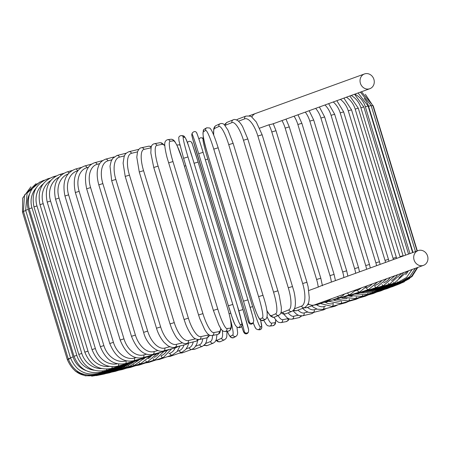 <?xml version="1.0" encoding="UTF-8"?>
<svg xmlns="http://www.w3.org/2000/svg" width="450" height="450" viewBox="0 0 450 450"><rect width="100%" height="100%" fill="white"/><g stroke="black" fill="none" stroke-linecap="round" stroke-linejoin="round"><path stroke-width="0.67" d="M423.101 265.483A7.847 7.026 70.1 0 0 423.495 265.354A7.847 7.026 70.1 0 0 427.5 255.803A7.847 7.026 70.1 0 0 418.539 250.47A7.847 7.026 70.1 0 0 418.146 250.599A7.847 7.026 70.1 0 0 414.141 260.156A7.847 7.026 70.1 0 0 423.101 265.483M308.121 303.671A7.847 7.026 70.1 0 0 314.263 304.976A7.847 7.026 70.1 0 0 314.662 304.847L423.495 265.354M364.472 73.952A7.847 7.026 70.1 0 0 360.473 83.503A7.847 7.026 70.1 0 0 369.433 88.836A7.847 7.026 70.1 0 0 369.827 88.706A7.847 7.026 70.1 0 0 373.832 79.155A7.847 7.026 70.1 0 0 364.871 73.823A7.847 7.026 70.1 0 0 364.472 73.952L255.634 113.445A7.847 7.026 70.1 0 0 251.803 117.174M259.673 128.149L268.92 124.796L272.464 124.037L369.827 88.706M308.807 290.509L318.229 287.089A20.779 9.253 -106.1 0 0 316.609 279.467L271.794 131.963A20.779 9.253 -106.1 0 0 268.92 124.796M321.199 285.789L318.229 287.089M186.278 348.823L189.214 347.754A20.779 9.253 -106.1 0 0 193.224 341.927M180.647 352.699A2.306 2.064 70.1 0 0 182.301 352.862L191.987 349.352L194.377 347.85L196.684 344.34L197.736 340.481M189.214 347.754A2.306 2.064 70.1 0 0 191.987 349.352M177.328 351.293L179.246 350.618A20.779 10.839 -106 0 0 184.028 344.959M179.246 350.618A2.306 1.969 70.6 0 0 181.907 352.254L185.749 349.504L187.701 346.224L188.708 343.007M169.042 356.108A2.306 1.969 70.6 0 0 170.528 356.254L181.907 352.254M168.936 353.599L169.808 353.295A20.779 12.341 -105.8 0 0 175.219 347.861M169.808 353.295A2.306 1.856 71 0 0 172.344 354.977L177.126 351.546L179.983 345.971M158.023 359.297A2.306 1.856 71 0 0 159.362 359.432L172.344 354.977M161.162 355.702A20.779 13.753 -105.6 0 0 166.843 350.634M161.004 355.877A2.306 1.727 71.4 0 0 163.373 357.491L171.72 348.772M147.684 362.233A2.306 1.727 71.4 0 0 148.882 362.374L163.373 357.491M154.215 357.435A20.779 15.058 -105.3 0 0 158.968 353.233M153.039 358.605A2.306 1.592 71.7 0 0 155.059 359.792L163.969 351.405M138.099 364.911A2.306 1.592 71.7 0 0 139.168 365.057L155.059 359.792M148.275 358.644A20.779 16.245 -105 0 0 151.627 355.669M145.789 360.951A2.306 1.44 71.9 0 0 147.465 361.851L156.774 353.863M129.352 367.301A2.306 1.44 71.9 0 0 130.297 367.459L147.465 361.851M143.516 359.145A20.779 17.314 -104.6 0 0 144.799 357.981M139.292 362.959A2.306 1.277 72.1 0 0 140.648 363.651L150.182 356.147M121.506 369.394A2.306 1.277 72.1 0 0 122.332 369.568L140.648 363.651M133.594 364.646A2.306 1.103 72.3 0 0 134.662 365.186L144.27 358.183M114.621 371.166A2.306 1.103 72.3 0 0 115.341 371.363L134.662 365.186M128.734 366.013A2.306 0.922 72.4 0 0 129.544 366.446L139.129 359.91M108.759 372.611A2.306 0.922 72.4 0 0 109.367 372.831L129.544 366.446M124.751 367.059A2.306 0.731 72.6 0 0 125.342 367.414L134.786 361.333M103.961 373.719A2.306 0.731 72.6 0 0 104.456 373.961L125.342 367.414M121.674 367.785A2.306 0.54 72.7 0 0 122.091 368.083L130.95 362.807M100.26 374.473A2.306 0.54 72.7 0 0 100.654 374.743L122.091 368.083M119.526 368.179A2.306 0.343 72.9 0 0 119.801 368.454L127.823 364.05M97.695 374.878A2.306 0.343 72.9 0 0 97.982 375.176L119.801 368.454M96.283 374.923L96.463 375.255L118.502 368.522L125.561 364.939M30.853 186.84L22.669 198.135L22.5 212.091L23.529 211.719M69.564 358.841L67.314 359.589L22.5 212.091M118.131 367.971L118.192 368.28L124.2 365.462M96.024 374.591L96.109 374.974L118.192 368.28M36.141 183.617L24.514 195.036L23.422 211.371L25.757 210.6M70.678 358.071L68.237 358.875L23.422 211.371M118.924 367.397L118.89 367.74L123.294 365.895M96.936 373.849L96.919 374.344L118.89 367.74M25.656 210.263L28.282 209.402L73.097 356.901L70.47 357.761L25.656 210.263L27.118 193.05L39.977 181.912M29.407 194.293A20.779 20.357 65.7 0 0 28.282 209.402M73.097 356.901A20.779 20.357 65.7 0 0 86.001 370.569M120.707 366.519A2.306 0.461 73.4 0 1 120.572 366.902L124.217 365.456M99.017 372.696A2.306 0.461 73.4 0 1 98.893 373.365L120.572 366.902M29.183 208.766L32.001 207.849L76.815 355.354L73.997 356.271L29.183 208.766C26.404 194.901 31.281 185.434 43.807 180.366A2.306 0.652 -106.5 0 1 43.993 180.394M36.079 188.094A20.779 19.918 68 0 0 32.001 207.849M76.815 355.354A20.779 19.918 68 0 0 94.106 370.215M123.474 365.349A2.306 0.652 73.5 0 1 123.238 365.771L126.737 364.393M102.257 371.132A2.306 0.652 73.5 0 1 102.009 372.043L123.238 365.771M33.975 206.899L36.973 205.926L81.788 353.43L78.789 354.397L33.975 206.899C31.185 192.994 35.882 183.6 48.06 178.712A2.306 0.844 -106.3 0 1 48.566 178.903M43.149 183.971A20.779 19.328 69.2 0 0 36.973 205.926M81.788 353.43A20.779 19.328 69.2 0 0 101.509 368.601M127.198 363.892A2.306 0.844 73.7 0 1 126.866 364.354L130.337 362.981M106.627 369.163A2.306 0.844 73.7 0 1 106.245 370.389L126.866 364.354M39.999 204.671L43.178 203.648L87.992 351.146L84.814 352.17L39.999 204.671C37.198 190.71 41.664 181.401 53.398 176.732A2.306 1.029 -106.1 0 1 54.264 177.159M50.771 180.501A20.779 18.596 70.1 0 0 43.178 203.648M87.992 351.146A20.779 18.596 70.1 0 0 109.147 366.396M131.856 362.16A2.306 1.029 73.9 0 1 131.422 362.666L134.854 361.299M112.089 366.795A2.306 1.029 73.9 0 1 111.572 368.415L131.422 362.666M47.211 202.095L50.557 201.026L95.366 348.525L92.025 349.599L47.211 202.095C44.392 188.072 48.583 178.858 59.782 174.454A2.306 1.204 -106 0 1 61.054 175.202M59.068 177.232A20.779 17.719 70.6 0 0 50.557 201.026M95.366 348.525A20.779 17.719 70.6 0 0 117.349 363.791M137.419 360.163A2.306 1.204 74 0 1 136.879 360.72L140.259 359.359M118.564 364.011A2.306 1.204 74 0 1 117.945 366.142L136.879 360.72M55.547 199.198L59.051 198.084L103.866 345.583L100.361 346.702L55.547 199.198C52.706 185.091 56.582 175.989 67.174 171.889A2.306 1.373 -105.8 0 1 68.878 173.104M68.096 173.993A20.779 16.706 71 0 0 59.051 198.084M103.866 345.583A20.779 16.706 71 0 0 125.989 360.911L126.225 360.849M143.837 357.913A2.306 1.373 74.2 0 1 143.19 358.532L146.509 357.171M125.989 360.911A2.306 1.373 74.2 0 1 125.319 363.577L143.19 358.532M64.952 196.003L68.608 194.844L113.422 342.343L109.766 343.507L64.952 196.003C62.072 181.789 65.593 172.811 75.51 169.059A2.306 1.53 -105.6 0 1 77.574 170.792A20.779 15.564 71.4 0 0 68.608 194.844M77.867 170.713L77.574 170.792M113.422 342.343A20.779 15.564 71.4 0 0 134.466 358.043L135.934 357.632M151.065 355.427A2.306 1.53 74.4 0 1 150.306 356.108L153.557 354.746M134.466 358.043A2.306 1.53 74.4 0 1 133.639 360.754L150.306 356.108M75.353 192.532L79.149 191.334L123.964 338.833L120.167 340.031L75.353 192.532C72.427 178.189 75.549 169.341 84.724 165.977A2.306 1.671 -105.3 0 1 86.923 167.681A20.779 14.31 71.7 0 0 79.149 191.334M88.442 167.265L86.923 167.681M123.964 338.833A20.779 14.31 71.7 0 0 143.809 354.926L146.498 354.189M159.047 352.721A2.306 1.671 74.7 0 1 158.175 353.481L161.347 352.108M143.809 354.926A2.306 1.671 74.7 0 1 142.83 357.683L158.175 353.481M86.664 188.803L90.591 187.571L135.405 335.076L131.479 336.308L86.664 188.803C83.677 174.308 86.372 165.6 94.753 162.681A2.306 1.806 -105 0 1 97.065 164.346A20.779 12.943 71.9 0 0 90.591 187.571M99.788 163.62L97.065 164.346M135.405 335.076A20.779 12.943 71.9 0 0 153.956 351.596L157.832 350.556M167.732 349.813A2.306 1.806 75 0 1 166.736 350.662L169.824 349.267M153.956 351.596A2.306 1.806 75 0 1 152.837 354.386L166.736 350.662M98.809 184.86L102.853 183.594L147.667 331.099L143.623 332.359L98.809 184.86C95.979 174.628 97.543 168.458 98.466 166.348C99.259 163.232 101.61 160.841 105.519 159.182A2.306 1.924 -104.6 0 1 107.933 160.824A20.779 11.475 72.1 0 0 102.853 183.594M111.814 159.812L107.933 160.824M147.667 331.099A20.779 11.475 72.1 0 0 164.818 348.069L169.847 346.759M177.053 346.708A2.306 1.924 75.4 0 1 175.922 347.676L178.92 346.241M164.818 348.069A2.306 1.924 75.4 0 1 163.569 350.899L175.922 347.676M111.69 180.72L115.836 179.432L160.65 326.931L156.504 328.219L111.69 180.72L110.008 166.196L111.116 161.331L112.753 158.349L116.938 155.514A2.306 2.025 -104.1 0 1 119.436 157.134A20.779 9.922 72.3 0 0 115.836 179.432M124.419 155.88L119.436 157.134M160.65 326.931A20.779 9.922 72.3 0 0 176.327 344.379L182.447 342.844M186.941 343.429A2.306 2.025 75.9 0 1 185.664 344.543L188.578 343.035M176.327 344.379A2.306 2.025 75.9 0 1 174.954 347.237L185.664 344.543M125.212 176.422L129.442 175.112L174.257 322.611L170.027 323.921L125.212 176.422L123.109 163.142L124.149 156.549C124.824 155.424 124.492 153.703 128.936 151.701A2.306 2.115 -103.4 0 1 131.49 153.309A20.779 8.297 72.4 0 0 129.442 175.112M137.52 151.869L131.49 153.309M174.257 322.611A20.779 8.297 72.4 0 0 188.381 340.554L195.536 338.844M138.713 149.535A2.306 2.115 -103.4 0 0 137.919 149.558L128.936 151.701M197.438 339.553A2.306 2.115 76.6 0 1 195.879 341.291L198.765 339.609M188.381 340.554A2.306 2.115 76.6 0 1 186.896 343.44L195.879 341.291M139.269 171.99L143.567 170.668L188.381 318.167L184.084 319.494L139.269 171.99L136.794 157.202L137.537 151.808C138.656 149.181 139.95 147.836 141.418 147.774A2.306 2.188 -102.4 0 1 144 149.372A20.779 6.604 72.6 0 0 143.567 170.668M151.003 147.836L144 149.372M188.381 318.167A20.779 6.604 72.6 0 0 200.891 336.617L208.086 335.036A20.779 6.604 72.6 0 0 208.839 334.71M151.076 147.482A2.306 2.188 -102.4 0 0 148.612 146.194L141.418 147.774M208.086 335.036A2.306 2.188 77.6 0 1 206.494 337.95L207.782 337.444L209.801 335.25M200.891 336.617A2.306 2.188 77.6 0 1 199.299 339.531L206.494 337.95M153.821 167.468L158.107 166.134L202.922 313.633L198.568 314.972L153.754 167.473L150.823 152.994L151.132 147.246C151.599 145.282 152.657 144.118 154.311 143.752A2.306 2.244 -100.6 0 1 156.881 145.356A20.779 4.866 72.7 0 0 158.107 166.134M164.841 145.856A20.779 4.866 72.7 0 0 162.225 144.354L156.881 145.356M202.922 313.633A20.779 4.866 72.7 0 0 213.773 332.606L219.116 331.599A20.779 4.866 72.7 0 0 220.714 328.461M162.225 144.354A2.306 2.244 -100.6 0 0 159.654 142.751L154.311 143.752M219.116 331.599A2.306 2.244 79.4 0 1 217.395 334.536L218.981 333.793L219.819 332.837L220.916 328.77M213.773 332.606A2.306 2.244 79.4 0 1 212.051 335.543L217.395 334.536M168.587 162.889L172.952 161.544L217.766 309.049L213.401 310.393M217.766 309.049A20.779 3.083 72.9 0 0 226.912 328.545L230.372 328.123A20.779 3.083 72.9 0 0 227.441 307.873L182.627 160.374A20.779 3.083 72.9 0 0 173.481 140.878L170.021 141.294A20.779 3.083 72.9 0 0 172.952 161.544M170.021 141.294A2.306 2.284 -96.9 0 0 167.563 139.674C165.296 140.518 164.379 142.487 164.824 145.586C164.846 145.991 164.891 148.821 167.012 157.388L213.373 310.387L218.857 325.029L220.939 328.804C222.041 330.626 223.397 331.532 225.011 331.509L228.465 331.088A2.306 2.284 83.1 0 0 230.372 328.123M173.481 140.878A2.306 2.284 -96.9 0 0 171.023 139.258L167.563 139.674M227.441 307.873L182.655 160.374L177.171 145.732L175.095 141.964C173.993 140.136 172.631 139.236 171.023 139.258M226.912 328.545A2.306 2.284 83.1 0 1 225.011 331.509M232.796 304.436A20.779 1.282 73 0 0 240.221 324.461A2.306 2.301 96.3 0 1 237.769 327.431C233.888 326.087 231.896 315.72 228.386 305.786L183.572 158.282L187.982 156.938L232.796 304.436L228.386 305.786L183.578 158.282L178.982 140.929L178.734 137.599C179.066 136.401 179.949 135.731 181.384 135.596A2.306 2.301 -83.7 0 1 183.336 137.216A20.779 1.282 73 0 0 187.982 156.938M235.817 325.811A20.779 1.282 -107 0 1 228.392 305.786M240.221 324.461L241.763 324.636A20.779 1.282 73 0 0 237.116 304.914L192.302 157.41A20.779 1.282 73 0 0 184.877 137.385L183.336 137.216M184.877 137.385A2.306 2.301 -83.7 0 0 182.925 135.765L181.384 135.596M182.925 135.765C186.801 137.115 188.797 147.476 192.308 157.416L237.116 304.92M241.763 324.636A2.306 2.301 96.3 0 1 239.31 327.6C240.739 327.465 241.622 326.796 241.959 325.598L241.712 322.273L237.122 304.914M198.675 153.686L203.091 152.342L247.905 299.846L243.489 301.185L198.675 153.686A20.779 0.529 -106.9 0 0 192.291 134.488L191.908 135.248A20.779 0.529 -106.9 0 0 197.595 155.801L242.409 303.3A20.779 0.529 -106.9 0 0 248.794 322.493L249.182 321.739A20.779 0.529 -106.9 0 0 243.489 301.185M196.706 133.149A20.779 0.529 73.1 0 1 203.091 152.342C198.253 136.491 196.436 131.828 196.453 132.525C195.502 131.153 194.164 131.231 192.442 132.773A2.306 2.306 27 0 0 192.291 134.488M203.091 152.342L247.905 299.846A20.779 0.529 73.1 0 1 253.597 320.4M192.442 132.773L192.06 133.526A2.306 2.306 27 0 0 191.908 135.248M249.182 321.739A2.306 2.306 -153 0 0 253.446 322.116L253.063 322.875C251.336 324.411 250.003 324.495 249.053 323.123C249.069 323.82 247.247 319.157 242.409 303.3L192.96 139.838C191.458 133.633 191.694 135.883 192.06 133.526M253.063 322.875A2.306 2.306 -153 0 1 248.794 322.493M262.974 295.307L218.171 147.791C214.178 135.354 211.314 128.745 209.588 127.969L206.691 127.794A2.306 2.295 59.9 0 0 205.65 130.455L203.344 131.788A20.779 2.334 -106.7 0 0 207.304 152.865L252.118 300.364A20.779 2.334 -106.7 0 0 260.235 319.033L262.541 317.7A20.779 2.334 -106.7 0 0 258.581 296.623L213.767 149.124L218.171 147.791L262.969 295.29M213.767 149.124A20.779 2.334 -106.7 0 0 205.65 130.455M262.541 317.7A2.306 2.295 -120.1 0 0 265.894 319.039C268.324 316.62 267.351 308.706 262.986 295.296L258.581 296.623M206.691 127.794L204.384 129.127A2.306 2.295 59.9 0 0 203.344 131.788M265.894 319.039L263.588 320.372L260.691 320.197C258.964 319.421 256.101 312.817 252.107 300.375L207.292 152.876C202.928 139.461 201.954 131.546 204.384 129.127M263.588 320.372A2.306 2.295 -120.1 0 1 260.235 319.033M266.788 310.376A20.779 4.129 -106.6 0 0 271.581 315.636L275.794 313.729A20.779 4.129 -106.6 0 0 273.549 292.14L228.735 144.636L233.072 143.347M277.886 290.846L233.117 143.319L227.903 130.005L224.415 124.853C223.352 123.564 221.917 123.193 220.123 123.733A2.306 2.261 65.7 0 0 218.908 126.478L214.689 128.385A20.779 4.129 -106.6 0 0 213.75 135.135M228.735 144.636A20.779 4.129 -106.6 0 0 218.908 126.478M275.794 313.729A2.306 2.261 -114.3 0 0 278.916 315.186C280.491 314.376 281.306 312.615 281.351 309.904L281.295 307.176L279.231 295.481L277.931 290.824L273.549 292.14M220.123 123.733L215.91 125.634A2.306 2.261 65.7 0 0 214.689 128.385M266.839 310.663L270.411 315.968L272.796 317.312L274.702 317.093A2.306 2.261 -114.3 0 1 271.581 315.636M281.07 312.182A20.779 5.884 -106.5 0 0 282.757 312.311L288.844 309.853A20.779 5.884 -106.5 0 0 288.287 287.764L243.472 140.259L247.804 138.96L242.482 126.309L240.396 123.204L238.275 120.994C236.059 119.486 234.371 119.098 233.213 119.835A2.306 2.211 68 0 0 231.958 122.603L225.866 125.066A20.779 5.884 -106.5 0 0 225.124 125.612M243.472 140.259A20.779 5.884 -106.5 0 0 231.958 122.603M292.534 286.509L288.287 287.764M233.213 119.835L227.126 122.299A2.306 2.211 68 0 0 225.866 125.066M280.884 312.829L282.752 313.858L285.744 313.824A2.306 2.211 -112 0 1 282.757 312.311M285.744 313.824L291.836 311.366A2.306 2.211 -112 0 1 288.844 309.853M294.322 308.852L301.59 306.101A20.779 7.599 -106.3 0 0 302.676 283.528L257.861 136.024L262.131 134.752L256.275 121.967L252.028 117.337C251.668 116.302 249.638 115.892 245.942 116.089A2.306 2.149 69.2 0 0 244.699 118.851L238.517 121.196M257.861 136.024A20.779 7.599 -106.3 0 0 244.699 118.851M262.131 134.752L306.945 282.251L302.676 283.528M245.942 116.089L238.028 119.087A2.306 2.149 69.2 0 0 236.919 120.099M292.933 310.702L296.556 310.652A2.306 2.149 -110.8 0 1 293.895 309.611M296.556 310.652L304.47 307.654A2.306 2.149 -110.8 0 1 301.59 306.101M307.581 304.808L309.026 304.279M314.325 304.959L307.024 307.609A2.306 2.064 -109.9 0 1 305.179 307.322M271.794 131.963L275.991 130.719L273.184 123.604M275.991 130.719L320.805 278.218L316.609 279.467M331.363 282.088A20.779 10.839 -106 0 0 329.979 275.608L285.165 128.109L289.266 126.894L285.992 119.126M285.165 128.109A20.779 10.839 -106 0 0 281.964 120.589M289.266 126.894L334.08 274.399L329.979 275.608M313.785 305.156L317.059 304.723A2.306 1.969 -109.4 0 1 315.512 304.537M317.059 304.723L328.438 300.718A2.306 1.969 -109.4 0 1 326.762 300.459M343.884 277.543A20.779 12.341 -105.8 0 0 342.681 271.991L297.866 124.487L301.866 123.311L297.99 114.772M297.866 124.487A20.779 12.341 -105.8 0 0 294.053 116.201M301.866 123.311L346.68 270.816L342.681 271.991M323.269 302.535L326.588 302.012A2.306 1.856 -109 0 1 325.215 301.854M326.588 302.012L339.57 297.551A2.306 1.856 -109 0 1 337.376 296.606M355.657 273.274A20.779 13.753 -105.6 0 0 354.628 268.633L309.814 121.129L313.689 119.992L309.156 110.722M309.814 121.129A20.779 13.753 -105.6 0 0 305.308 112.117M347.265 293.017L347.619 292.899A20.779 13.753 -105.6 0 0 348.244 292.663M313.689 119.992L358.504 267.497L354.628 268.633M332.162 300.099L335.531 299.503A2.306 1.727 -108.6 0 1 334.327 299.357M335.531 299.503L350.027 294.621A2.306 1.727 -108.6 0 1 347.619 292.899M366.587 269.308A20.779 15.058 -105.3 0 0 365.721 265.562L320.906 118.058L324.647 116.966L319.399 107.004M320.906 118.058A20.779 15.058 -105.3 0 0 315.641 108.371M355.506 290.818L357.457 290.171A20.779 15.058 -105.3 0 0 361.412 287.882M324.647 116.966L369.461 264.471L365.721 265.562M340.391 297.866L343.828 297.214A2.306 1.592 -108.3 0 1 342.765 297.067M343.828 297.214L359.719 291.943A2.306 1.592 -108.3 0 1 357.457 290.171M376.577 265.68A20.779 16.245 -105 0 0 375.874 262.8L331.059 115.301L334.659 114.255L328.646 103.652M331.059 115.301A20.779 16.245 -105 0 0 324.973 104.985M365.721 287.966L366.463 287.724A20.779 16.245 -105 0 0 372.212 283.967M334.659 114.255L379.474 261.759L375.874 262.8M347.912 295.858L351.405 295.161A2.306 1.44 -108.1 0 1 350.471 295.009M351.405 295.161L368.567 289.547A2.306 1.44 -108.1 0 1 366.463 287.724M385.543 262.429A20.779 17.314 -104.6 0 0 385.014 260.376L340.2 112.871L343.642 111.881L336.836 100.676M340.2 112.871A20.779 17.314 -104.6 0 0 333.248 101.981M375.075 285.401A20.779 17.314 -104.6 0 0 381.819 280.479M343.642 111.881L388.457 259.38L385.014 260.376M354.656 294.098L358.206 293.361A2.306 1.277 -107.9 0 1 357.396 293.203M358.206 293.361L376.515 287.443A2.306 1.277 -107.9 0 1 374.659 285.823M393.424 259.571A20.779 18.247 -104.1 0 0 393.075 258.294L348.261 110.796L351.54 109.856L343.912 98.111M348.261 110.796A20.779 18.247 -104.1 0 0 340.397 99.388M383.642 282.971A20.779 18.247 -104.1 0 0 390.279 277.408M351.54 109.856L396.354 257.355L393.075 258.294M360.585 292.596L364.179 291.831A2.306 1.103 -107.7 0 1 363.488 291.656M364.179 291.831L383.496 285.654A2.306 1.103 -107.7 0 1 382.016 284.456M400.146 257.13A20.779 19.041 -103.4 0 0 399.988 256.584L355.174 109.086L358.279 108.197L349.836 95.962M355.174 109.086A20.779 19.041 -103.4 0 0 346.393 97.211M391.494 280.586A20.779 19.041 -103.4 0 0 397.564 274.764M358.279 108.197L403.093 255.701L399.988 256.584M365.647 291.364L369.281 290.576A2.306 0.922 -107.6 0 1 368.702 290.385M369.281 290.576L389.458 284.192A2.306 0.922 -107.6 0 1 388.327 283.292M405.664 255.127L360.889 107.752L363.819 106.926L354.566 94.247M360.889 107.752A20.779 19.693 -102.4 0 0 351.191 95.468M398.734 278.021A20.779 19.693 -102.4 0 0 403.622 272.565M369.804 290.413L373.466 289.614A2.306 0.731 -107.4 0 1 372.999 289.401M373.466 289.614L394.358 283.067A2.306 0.731 -107.4 0 1 393.531 282.381M409.956 253.569L365.366 106.813L368.111 106.037L358.088 92.97M365.366 106.813A20.779 20.194 -100.6 0 0 354.786 94.168M405.641 274.657A20.779 20.194 -100.6 0 0 408.42 270.827M372.999 289.755L376.718 288.945A2.306 0.54 -107.3 0 1 376.346 288.709M376.718 288.945L398.149 282.285A2.306 0.54 -107.3 0 1 397.581 281.751M412.988 252.472L368.567 106.267L371.121 105.553L360.388 92.132M368.567 106.267A20.779 20.537 -96.9 0 0 364.157 98.409M374.805 289.446L378.99 288.579A2.306 0.343 -107.1 0 1 378.731 288.321M378.99 288.579L400.809 281.858A2.306 0.343 -107.1 0 1 400.449 281.424M371.228 105.896L372.831 105.469L361.474 91.738M374.552 289.496L380.284 288.517L380.121 288.231M380.284 288.517L402.317 281.779L402.12 281.407M372.943 105.84L365.355 94.309M373.14 289.738L380.576 288.759L380.514 288.444M371.256 290.177L379.873 289.299L379.907 288.951M379.873 289.299L401.844 282.696L401.873 282.302M368.443 290.824L378.174 290.143A2.306 0.461 -106.6 0 0 378.309 289.71M378.174 290.143L399.859 283.68A2.306 0.461 -106.6 0 0 399.994 283.252M364.731 291.656L375.497 291.279A2.306 0.652 -106.5 0 0 375.744 290.723M375.497 291.279L396.731 285.007A2.306 0.652 -106.5 0 0 396.968 284.546M360.276 292.691L371.863 292.697A2.306 0.844 -106.3 0 0 372.234 291.971M371.863 292.697L392.484 286.661A2.306 0.844 -106.3 0 0 392.822 286.161M355.343 294.019L367.29 294.384A2.306 1.029 -106.1 0 0 367.813 293.445M367.29 294.384L387.146 288.641A2.306 1.029 -106.1 0 0 387.591 288.096M355.162 294.041A20.779 17.719 70.6 0 0 355.657 294.126M349.774 295.594L361.822 296.336A2.306 1.204 -106 0 0 362.498 295.132M361.822 296.336L380.756 290.919A2.306 1.204 -106 0 0 381.308 290.329M348.384 295.813A20.779 16.706 71 0 0 352.119 296.376M343.418 297.343L355.5 298.536A2.306 1.373 -105.8 0 0 356.332 297.006M355.5 298.536L373.371 293.484A2.306 1.373 -105.8 0 0 374.023 292.849M341.201 297.793A20.779 15.564 71.4 0 0 347.046 298.637M336.324 299.239L348.362 300.96A2.306 1.53 -105.6 0 0 349.335 299.036M348.362 300.96L365.034 296.314A2.306 1.53 -105.6 0 0 365.794 295.622M333.546 299.981A20.779 14.31 71.7 0 0 340.751 301.005M328.652 301.303L340.476 303.593A2.306 1.671 -105.3 0 0 341.539 301.179M340.476 303.593L355.821 299.396A2.306 1.671 -105.3 0 0 356.687 298.642M325.384 302.338A20.779 12.943 71.9 0 0 333.011 303.626L333.45 303.508M320.439 303.531L331.892 306.416A2.306 1.806 -105 0 0 333.011 303.626M331.892 306.416L345.791 302.692A2.306 1.806 -105 0 0 346.776 301.871M316.71 304.836A20.779 11.475 72.1 0 0 323.921 306.585L325.446 306.191M311.743 305.899L313.644 307.378L317.43 309.234L322.673 309.414A2.306 1.924 -104.6 0 0 323.921 306.585M322.673 309.414L335.025 306.191A2.306 1.924 -104.6 0 0 336.127 305.286M307.553 307.418A20.779 9.922 72.3 0 0 314.263 309.696L316.856 309.043M302.597 308.363L305.646 310.933L308.593 312.368L312.896 312.553A2.306 2.025 -104.1 0 0 314.263 309.696M312.896 312.553L323.601 309.859A2.306 2.025 -104.1 0 0 324.832 308.852M298.024 310.095A20.779 8.297 72.4 0 0 304.104 312.936L307.749 312.064M292.922 310.714L296.713 314.37L299.081 315.591L302.625 315.816A2.306 2.115 -103.4 0 0 304.104 312.936M302.625 315.816L311.608 313.673A2.306 2.115 -103.4 0 0 312.975 312.531M288.186 312.84A20.779 6.604 72.6 0 0 293.524 316.271L298.215 315.242M283.646 314.077L287.19 317.858L289.598 319.095L291.932 319.179A2.306 2.188 -102.4 0 0 293.524 316.271M291.932 319.179L299.126 317.604A2.306 2.188 -102.4 0 0 300.757 315.951M278.072 315.568A20.779 4.866 72.7 0 0 282.606 319.686L287.949 318.684A20.779 4.866 72.7 0 0 288.287 318.561M273.892 317.334L277.043 321.3L278.679 322.352L280.884 322.622A2.306 2.244 -100.6 0 0 282.606 319.686M280.884 322.622L286.234 321.621A2.306 2.244 -100.6 0 0 287.949 318.684M267.238 317.126A20.779 3.083 72.9 0 0 271.429 323.151L274.882 322.734A20.779 3.083 72.9 0 0 275.625 319.809M263.7 320.31L266.512 324.787L267.688 325.733L269.522 326.115A2.306 2.284 -96.9 0 0 271.429 323.151M269.522 326.115L272.976 325.699A2.306 2.284 -96.9 0 0 274.882 322.734M202.776 137.942A2.306 2.301 96.3 0 1 203.558 138.172L201.234 137.773A2.306 2.301 96.3 0 1 203.186 139.393A20.779 1.282 73 0 0 207.838 159.114L252.653 306.613A20.779 1.282 73 0 0 260.077 326.638L261.613 326.807A20.779 1.282 73 0 0 260.595 320.13M203.811 139.461L203.186 139.393M255.667 327.988A20.779 1.282 -107 0 1 253.153 322.689M205.357 159.806L207.838 159.114M250.138 307.322L252.653 306.613M253.148 322.701L255.189 327.538L256.106 328.871L257.619 329.608A2.306 2.301 -83.7 0 0 260.077 326.638M257.619 329.608L259.161 329.777A2.306 2.301 -83.7 0 0 261.613 326.807M191.745 142.881A20.779 0.529 73.1 0 1 198.129 162.073L242.944 309.572A20.779 0.529 73.1 0 1 248.636 330.126M243.833 332.224A2.306 2.306 27 0 0 248.102 332.601L246.707 333.771L244.536 333.332L243.315 331.172L241.661 326.396A20.779 0.529 -106.9 0 0 243.833 332.224L244.221 331.464A20.779 0.529 -106.9 0 0 241.262 320.119M194.085 163.266L198.129 162.073L192.268 143.933C192.409 142.245 189.484 139.899 187.481 142.498M238.843 310.787L242.944 309.572L198.129 162.073M244.221 331.464A2.306 2.306 27 0 0 248.484 331.847L248.636 329.799L242.944 309.572M227.244 331.234A20.779 2.334 -106.7 0 0 230.496 336.24L232.808 334.907A20.779 2.334 -106.7 0 0 230.265 318.735M184.421 166.179L185.833 165.724M229.106 313.729L230.737 313.2M232.808 334.907A2.306 2.295 59.9 0 0 236.16 336.246L237.347 334.822L237.656 332.876L236.981 327.206M230.496 336.24A2.306 2.295 59.9 0 0 233.848 337.579L236.16 336.246M216.152 339.981A20.779 4.129 -106.6 0 0 217.299 340.183L221.513 338.282A20.779 4.129 -106.6 0 0 222.345 330.519M221.513 338.282A2.306 2.261 65.7 0 0 224.634 339.739L226.209 338.259L226.794 336.713L226.974 331.267M217.299 340.183A2.306 2.261 65.7 0 0 220.421 341.64L224.634 339.739M205.571 343.524L210.426 341.561A20.779 5.884 -106.5 0 0 212.541 335.447M210.426 341.561A2.306 2.211 68 0 0 213.418 343.074L215.224 341.674L216.309 339.542L216.973 334.614M204.699 344.745A2.306 2.211 68 0 0 207.326 345.538L213.418 343.074M195.716 346.213L199.631 344.728A20.779 7.599 -106.3 0 0 202.753 338.771M199.631 344.728A2.306 2.149 69.2 0 0 202.517 346.286L205.149 344.177L206.246 342.09L207.186 337.736M192.69 349.048A2.306 2.149 69.2 0 0 194.597 349.284L202.517 346.286M179.218 353.199L182.301 352.862M170.528 356.254L167.338 356.692M159.362 359.432L156.054 359.961M148.882 362.374L145.457 362.97M139.168 365.057L135.636 365.715M130.297 367.459L126.664 368.173M122.332 369.568L118.603 370.322M115.341 371.363L111.521 372.15M109.367 372.831L105.474 373.641M104.456 373.961L100.496 374.794M100.654 374.743L96.289 375.626M97.982 375.176L91.671 376.178M96.463 375.255L85.297 375.829L75.184 371.064M96.109 374.974C82.778 377.989 73.181 372.859 67.314 359.589M96.919 374.344C83.183 377.055 73.62 371.897 68.237 358.875M98.893 373.365C85.331 376.003 75.859 370.806 70.47 357.761M44.342 180.208L43.807 180.366M102.009 372.043C88.734 374.591 79.397 369.338 73.997 356.271M49.753 178.211L48.06 178.712M106.245 370.389C93.353 372.836 84.201 367.504 78.789 354.397M56.227 175.916L53.398 176.732M111.572 368.415C99.157 370.744 90.242 365.327 84.814 352.17M63.714 173.329L59.782 174.454M117.945 366.142C106.104 368.331 97.464 362.818 92.025 349.599M72.157 170.482L67.174 171.889M125.319 363.577C114.142 365.631 105.823 360 100.361 346.702M81.495 167.389L75.51 169.059M133.639 360.754C123.204 362.655 115.245 356.906 109.766 343.507M91.654 164.081L84.724 165.977M142.83 357.683C133.217 359.438 125.663 353.554 120.167 340.031M102.561 160.588L94.753 162.681M152.837 354.386C144.112 356.006 136.997 349.982 131.479 336.308M114.126 156.938L105.519 159.182M163.569 350.899C157.359 353.256 146.407 344.132 143.623 332.359M126.264 153.169L116.938 155.514M174.954 347.237C173.25 347.923 170.837 347.383 167.709 345.623L163.963 342.293C158.979 336.268 157.022 330.081 156.504 328.219M137.919 149.558L138.808 149.417M186.896 343.44C184.275 344.154 181.288 342.748 177.936 339.221C176.287 337.691 174.156 334.035 171.546 328.252L170.027 323.921M148.612 146.194L151.397 146.424M199.299 339.531C195.941 339.502 193.528 338.248 192.049 335.762C191.981 335.891 188.325 331.132 185.648 324.045L184.084 319.494M159.654 142.751L161.657 142.937L164.812 145.44M212.051 335.543C210.088 335.818 208.221 334.733 206.449 332.297L204.711 329.676L199.761 318.617L198.568 314.972M227.469 307.873L229.016 313.38C231.143 321.941 231.188 324.771 231.21 325.176C231.649 328.275 230.737 330.249 228.465 331.088M237.769 327.431L239.31 327.6M253.446 322.116C253.811 319.759 254.042 322.014 252.546 315.81L247.905 299.846M215.91 125.634L214.577 126.737L213.761 128.621L213.638 134.859M278.916 315.186L274.702 317.093M247.804 138.96L293.833 290.959C295.599 297.894 295.493 304.734 295.296 304.841C295.194 308.008 294.041 310.185 291.836 311.366M227.126 122.299L225.146 123.924L224.556 124.993M238.028 119.087L236.565 119.936M304.47 307.654C307.44 305.769 308.97 303.131 309.071 299.728L309.246 297.467L308.104 286.667L306.945 282.251M303.761 307.924L307.024 307.609M248.946 115.881L255.308 113.574M322.447 285.756L320.805 278.218M320.782 285.93L418.146 250.599M328.438 300.718L331.616 298.693M335.458 280.603L334.08 274.399M339.57 297.551L343.086 295.459L344.413 294.053M347.873 276.097L346.68 270.816M350.027 294.621L356.361 289.716M359.516 271.873L358.504 267.497M359.719 291.943L367.453 285.694M370.305 267.958L369.461 264.471M368.567 289.547L377.629 281.998M380.137 264.392L379.474 261.759M376.515 287.443L386.809 278.668M388.941 261.197L388.457 259.38M383.496 285.654L394.914 275.726M396.647 258.401L396.354 257.355M389.458 284.192L401.873 273.206M403.189 256.028L403.093 255.701M363.819 106.926L408.532 254.087M394.358 283.067L407.627 271.114M368.111 106.037L412.639 252.596M398.149 282.285L406.513 277.476L412.127 269.483M371.121 105.553L415.485 251.567M400.809 281.858L409.601 276.767L415.344 268.318M372.831 105.469L417.049 250.999M402.317 281.779L411.441 276.463L417.24 267.626M373.23 105.784L417.319 250.898M417.808 267.418L412.009 276.57L402.666 282.066L380.576 288.759M401.844 282.696L409.686 278.533M399.859 283.68L404.404 281.762M396.731 285.007L400.567 283.461M392.484 286.661L396.202 285.165M387.146 288.641L390.791 287.162M380.756 290.919L384.317 289.457M373.371 293.484L376.83 292.044M365.034 296.314L368.387 294.891M355.821 299.396L359.049 297.984M345.791 302.692L348.891 301.292M335.025 306.191L337.984 304.785M323.601 309.859L326.413 308.436M311.608 313.673L314.274 312.204M299.126 317.604L301.736 315.956M286.234 321.621L288.439 320.226L289.142 318.949M272.976 325.699L274.916 324.551L275.473 323.432L275.732 319.933M201.234 137.773L200.261 137.863L198.883 138.977M259.161 329.777L260.128 329.687L261.574 328.455L261.855 327.459L260.606 320.141M248.102 332.601L248.484 331.847M176.957 145.001L179.241 144.844L179.938 145.232M233.848 337.579L231.564 337.736L230.552 337.084L229.286 335.441L227.216 331.239M220.421 341.64L218.059 341.752L215.989 340.38M207.326 345.538L203.979 345.437M194.597 349.284L191.599 349.493"/></g></svg>
